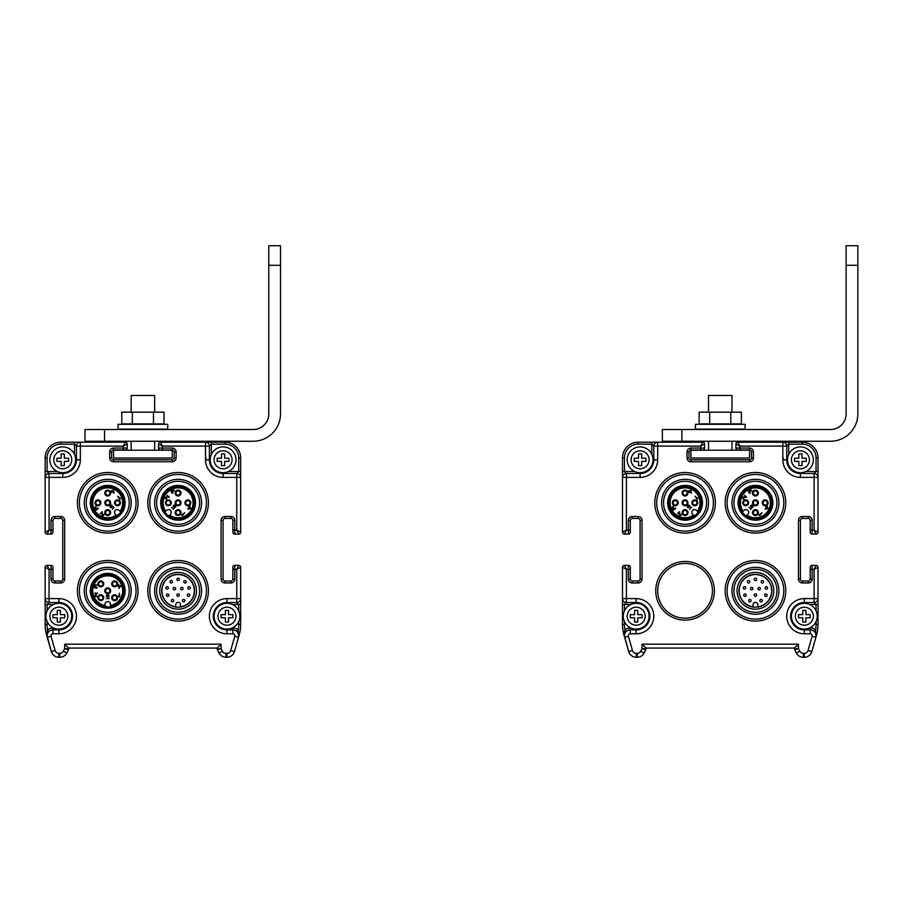 <?xml version="1.0" encoding="UTF-8"?>
<svg xmlns="http://www.w3.org/2000/svg" width="903" height="903" viewBox="0 0 903 903"><rect width="100%" height="100%" fill="white"/><g stroke="black" fill="none" stroke-linecap="round" stroke-linejoin="round"><path stroke-width="1.35" d="M624.458 621.58L624.458 624.413A37.147 37.147 0 0 0 624.887 630.08L624.165 635.102A1.953 1.072 -178.8 0 1 624.413 635.633L628.702 651.594A7.822 7.822 0 0 0 636.22 657.26L637.213 657.26A7.822 7.822 0 0 0 644.211 652.937L645.758 649.855A1.953 1.953 0 0 0 645.961 648.975L645.961 648.072L794.55 648.072L794.55 648.975L798.455 648.512L799.798 651.187A3.905 3.905 0 0 0 803.298 653.354L804.291 653.354A3.905 3.905 0 0 0 808.05 650.51L812.113 636.288A1.953 1.953 0 0 0 810.239 633.793L804.325 633.793A17.597 17.597 0 0 1 786.727 616.207A17.597 17.597 0 0 1 804.325 598.61L814.1 598.61L814.1 602.515A3.905 3.905 0 0 0 818.005 598.61L818.005 567.321L814.1 569.285L812.147 569.285L812.147 579.06A3.905 3.905 0 0 1 808.23 582.966L802.372 582.966A3.905 3.905 0 0 1 798.455 579.06L798.455 520.399A3.905 3.905 0 0 1 802.372 516.493L808.23 516.493A3.905 3.905 0 0 1 812.147 520.399L812.147 530.174L814.1 530.174L818.005 532.127L818.005 477.394A3.905 3.905 0 0 0 814.1 473.477L800.419 473.477A13.68 13.68 0 0 1 786.727 459.796L786.727 446.105L788.68 444.152L788.68 454.412M628.973 565.47A1.953 1.953 0 0 0 628.364 565.368A1.953 1.953 0 0 1 630.317 567.321L630.317 569.285L626.411 569.285L622.494 567.321L622.494 624.413A39.1 39.1 0 0 0 624.007 635.159L624.639 637.36L628.398 636.288L632.461 650.51A3.905 3.905 0 0 0 636.22 653.354L637.213 653.354A3.905 3.905 0 0 0 640.712 651.187L642.044 648.512L645.961 648.975L645.961 648.072L642.044 644.166L798.455 644.166L798.455 648.512L794.753 649.855L796.299 652.937A7.822 7.822 0 0 0 803.298 657.26L804.291 657.26A7.822 7.822 0 0 0 811.808 651.594L816.504 635.159A39.1 39.1 0 0 0 818.005 624.413L818.005 598.61L818.005 604.468L809.698 604.468M630.813 627.935L630.271 627.935A7.822 7.822 0 0 0 624.887 630.08L626.084 631.649M625.745 632.032L624.865 633.5M624.684 633.985L625.068 633.048M624.413 635.543L624.458 634.967M630.813 604.468L624.458 604.468L626.411 602.515L636.186 602.515A13.68 13.68 0 0 1 649.867 616.207A13.68 13.68 0 0 1 636.186 629.888L630.271 629.888A5.869 5.869 0 0 0 624.639 637.36L628.702 651.594A7.822 7.822 0 0 0 630.554 654.833M622.494 604.468L622.494 598.61A3.905 3.905 0 0 0 626.411 602.515L626.411 598.61L622.494 598.61L622.494 604.468L624.458 604.468L624.458 610.823M636.186 603.294L636.186 598.61L626.411 598.61L626.411 569.285L624.458 565.368L628.364 565.368L624.447 565.368A1.953 1.953 0 0 0 622.494 567.321L622.494 598.61M651.819 454.412L651.819 444.152L638.139 444.152L638.139 442.199L651.819 442.199L638.139 442.199A15.644 15.644 0 0 0 622.494 457.832L622.494 532.138L626.411 530.174L628.364 530.174L628.364 520.399A3.905 3.905 0 0 1 632.269 516.493L638.139 516.493A3.905 3.905 0 0 1 642.044 520.399L642.044 579.06A3.905 3.905 0 0 1 638.139 582.966L632.269 582.966A3.905 3.905 0 0 1 628.364 579.06L628.364 565.368M786.727 446.105A3.905 3.905 0 0 0 782.822 442.199L782.822 446.105L786.727 446.105A3.905 3.905 0 0 0 782.822 442.199L737.853 442.199A1.953 1.953 -45 0 0 735.9 444.152L735.9 448.057A1.953 1.953 0 0 0 737.853 450.021L749.58 450.021A1.953 1.953 0 0 1 751.533 451.974L751.533 457.832A1.953 1.953 0 0 1 749.58 459.796L690.93 459.796A1.953 1.953 0 0 1 688.978 457.832L688.978 451.974A1.953 1.953 0 0 1 690.93 450.021L702.658 450.021L700.705 450.021L700.705 446.105L702.658 442.199L657.689 442.199A3.905 3.905 0 0 0 653.783 446.105L653.783 459.796A13.68 13.68 0 0 1 640.092 473.477L626.411 473.477A3.905 3.905 0 0 0 622.494 477.394L622.494 532.127A1.953 1.953 -135 0 0 624.458 534.091L626.411 530.174L626.411 473.477L624.458 471.524L634.719 471.524M626.411 473.477A3.905 3.905 0 0 0 622.494 477.394L622.494 471.524L622.494 477.382L640.092 477.394L640.092 472.698M657.689 590.788A27.372 27.372 0 0 0 698.753 614.491A27.372 27.372 0 0 0 698.753 567.084A27.372 27.372 0 0 0 657.689 590.788M805.792 471.524L818.005 471.524L818.005 457.832A15.644 15.644 0 0 0 802.372 442.199L737.853 442.199L739.805 446.105L739.805 448.057L749.58 448.057A3.905 3.905 0 0 1 753.486 451.974L753.486 457.832A3.905 3.905 0 0 1 749.58 461.749L690.93 461.749A3.905 3.905 0 0 1 687.014 457.832L687.014 451.974A3.905 3.905 0 0 1 690.93 448.057L704.611 448.057L704.611 444.152L700.705 446.105L657.689 446.105L657.689 442.199L651.819 442.199L657.689 442.199L651.819 442.199L651.819 444.152L653.783 446.105L657.689 446.105L657.689 459.796A17.597 17.597 0 0 1 640.092 477.394M737.853 442.199A1.953 1.953 0 0 0 735.889 444.152L739.805 446.105L782.822 446.105L782.822 459.796L787.506 459.796M700.705 450.021L690.93 450.021L690.93 448.057M704.001 449.48A1.953 1.953 0 0 1 702.658 450.021A1.953 1.953 0 0 0 704.611 448.057M623.036 533.481A1.953 1.953 0 0 1 622.494 532.127L622.494 457.832A15.644 15.644 0 0 1 638.139 442.199L702.658 442.199A1.953 1.953 0 0 1 704.611 444.152A1.953 1.953 0 0 0 702.658 442.199A1.953 1.953 0 0 1 703.268 442.289M624.458 534.091L628.364 534.091A1.953 1.953 0 0 0 630.317 532.127L630.317 520.399A1.953 1.953 0 0 1 632.269 518.446L638.139 518.446A1.953 1.953 0 0 1 640.092 520.399L640.092 579.06A1.953 1.953 0 0 1 638.139 581.013L632.269 581.013A1.953 1.953 0 0 1 630.317 579.06L628.364 579.06M630.317 569.285L630.317 579.06M623.059 565.955A1.953 1.953 0 0 0 622.494 567.321A1.953 1.953 0 0 1 624.458 565.368A1.953 1.953 0 0 0 622.494 567.321L622.494 624.413A39.1 39.1 0 0 0 623.996 635.148L628.691 651.582A7.822 7.822 0 0 0 636.22 657.26L637.213 657.26A7.822 7.822 0 0 0 644.211 652.937L645.758 649.855L642.044 648.512L642.044 644.166M818.005 532.127A1.953 1.953 0 0 1 816.052 534.091L814.1 530.174L814.1 473.477L816.052 471.524L816.052 457.832A13.68 13.68 0 0 0 802.372 444.152L802.372 442.199L788.68 442.199L802.372 442.199A15.644 15.644 0 0 1 807.282 442.989M782.822 442.199L788.68 442.199L782.822 442.199L788.68 442.199L788.68 444.152L802.372 444.152M818.005 471.524L818.005 477.394L818.005 471.524M782.822 459.796A17.597 17.597 0 0 0 800.419 477.394L818.005 477.394M810.194 532.127A1.953 1.953 0 0 0 812.147 534.091A1.953 1.953 0 0 1 810.194 532.138L810.194 532.138A1.953 1.953 0 0 0 812.147 534.091L816.052 534.091A1.953 1.953 0 0 0 817.452 533.504M816.673 565.47A1.953 1.953 0 0 0 816.052 565.368A1.953 1.953 45 0 1 818.005 567.321A1.953 1.953 45 0 0 816.052 565.368L812.147 565.368A1.953 1.953 0 0 0 810.194 567.321L810.194 579.06A1.953 1.953 0 0 1 808.23 581.013L802.372 581.013A1.953 1.953 0 0 1 800.419 579.06L800.419 520.399A1.953 1.953 0 0 1 802.372 518.446L808.23 518.446A1.953 1.953 0 0 1 810.194 520.399L812.147 520.399M810.747 565.955A1.953 1.953 0 0 0 810.194 567.321L810.194 579.06A1.953 1.953 0 0 1 808.23 581.013A1.953 1.953 0 0 0 810.183 579.049L810.183 567.321A1.953 1.953 0 0 1 812.147 565.368L816.052 565.368L814.1 569.285L814.1 598.61L818.005 598.61M816.098 635.543L815.872 637.36A5.869 5.869 0 0 0 810.239 629.888L804.325 629.888A13.68 13.68 0 0 1 790.644 616.207A13.68 13.68 0 0 1 804.325 602.515L814.1 602.515L816.052 604.468L816.052 610.823M814.269 631.502L815.623 630.08L815.872 637.36A5.869 5.869 0 0 0 810.239 629.888L810.239 633.793M814.766 632.032L815.646 633.5M794.55 648.975A1.953 1.953 -103.3 0 0 794.753 649.855A1.953 1.953 0 0 1 794.55 648.975L794.55 648.072L798.455 644.166M624.492 636.762L624.639 637.36A5.869 5.869 0 0 1 630.271 629.888L630.271 627.935M667.667 502.802A17.405 17.405 0 0 1 693.764 487.733A17.405 17.405 0 0 1 693.764 517.87A17.405 17.405 0 0 1 667.667 502.802M663.558 502.802A21.503 21.503 0 0 1 695.818 484.177A21.503 21.503 0 0 1 695.818 521.426A21.503 21.503 0 0 1 663.558 502.802M661.606 502.802A23.467 23.467 0 0 1 696.789 482.484A23.467 23.467 0 0 1 696.789 523.119A23.467 23.467 0 0 1 661.606 502.802M685.061 531.156A28.354 28.354 0 0 0 709.611 488.636A28.354 28.354 0 0 0 660.511 488.636A28.354 28.354 0 0 0 685.061 531.156M685.061 533.109A30.307 30.307 0 0 0 711.304 487.654A30.307 30.307 0 0 0 658.818 487.654A30.307 30.307 0 0 0 685.061 533.109M738.044 502.802A17.405 17.405 0 0 1 764.141 487.733A17.405 17.405 0 0 1 764.141 517.87A17.405 17.405 0 0 1 738.044 502.802M733.936 502.802A21.503 21.503 0 0 1 766.195 484.177A21.503 21.503 0 0 1 766.195 521.426A21.503 21.503 0 0 1 733.936 502.802M731.983 502.802A23.467 23.467 0 0 1 767.178 482.484A23.467 23.467 0 0 1 767.178 523.119A23.467 23.467 0 0 1 731.983 502.802M755.45 531.156A28.354 28.354 0 0 0 780 488.636A28.354 28.354 0 0 0 730.899 488.636A28.354 28.354 0 0 0 755.45 531.156M755.45 533.109A30.307 30.307 0 0 0 781.693 487.654A30.307 30.307 0 0 0 729.206 487.654A30.307 30.307 0 0 0 755.45 533.109M733.936 590.788A21.503 21.503 0 0 0 766.195 609.412A21.503 21.503 0 0 0 766.195 572.163A21.503 21.503 0 0 0 733.936 590.788M755.45 572.412A18.376 18.376 0 0 1 771.365 599.976A18.376 18.376 0 0 1 739.534 599.976A18.376 18.376 0 0 1 755.45 572.412M731.983 590.788A23.467 23.467 0 0 0 767.178 611.105A23.467 23.467 0 0 0 767.178 570.47A23.467 23.467 0 0 0 731.983 590.788M755.45 619.131A28.354 28.354 0 0 0 780 576.611A28.354 28.354 0 0 0 730.899 576.611A28.354 28.354 0 0 0 755.45 619.131M755.45 621.095A30.307 30.307 0 0 0 781.693 575.629A30.307 30.307 0 0 0 729.206 575.629A30.307 30.307 0 0 0 755.45 621.095M755.45 574.364A16.423 16.423 0 0 1 769.672 598.994A16.423 16.423 0 0 1 741.228 598.994A16.423 16.423 0 0 1 755.45 574.364M674.925 488.658A17.405 17.405 0 0 1 697.364 490.51A17.405 17.405 0 0 1 695.186 516.956M698.233 512.114A16.13 16.13 0 0 1 669.258 506.098A16.13 16.13 0 0 1 688.334 487.022A16.13 16.13 0 0 1 698.233 512.114L697.387 511.267L698.233 512.114A16.13 16.13 0 0 0 688.334 487.022A16.13 16.13 0 0 0 669.258 506.098A16.13 16.13 0 0 0 694.362 515.985L693.515 515.139L694.362 515.985M692.657 514.281L693.515 515.139A14.956 14.956 0 0 1 670.398 505.793A14.956 14.956 0 0 1 688.03 488.151A14.956 14.956 0 0 1 697.387 511.267L696.529 510.409A2.732 2.732 0 0 0 692.657 510.409A2.732 2.732 0 0 0 692.657 514.281M697.759 502.813A2.935 2.935 0 0 0 693.369 500.273A2.935 2.935 0 0 0 693.369 505.353A2.935 2.935 0 0 0 697.759 502.813M685.05 509.653A2.935 2.935 28.3 0 0 682.51 514.055A2.935 2.935 28.3 0 0 687.589 514.055A2.935 2.935 28.3 0 0 685.05 509.653M687.127 500.736A2.935 2.935 -53.8 0 0 682.228 502.057A2.935 2.935 -53.8 0 0 685.817 505.646A2.935 2.935 -53.8 0 0 687.127 500.736M685.05 490.103A2.935 2.935 -90 0 0 682.51 494.505A2.935 2.935 -90 0 0 687.589 494.505A2.935 2.935 -90 0 0 685.05 490.103M678.209 502.813A2.935 2.935 118.4 0 0 673.819 500.273A2.935 2.935 118.4 0 0 673.819 505.353A2.935 2.935 118.4 0 0 678.209 502.813M697.364 499.359L694.938 496.244L697.635 498.253L697.364 499.359M679.53 511.662L679.801 515.387L681.765 514.123L680.331 516.031L679.27 515.444L679.361 512.419L677.453 513.728L679.53 511.662M671.697 507.904L673.694 510.026L675.546 508.649L675.365 507.892L673.988 509.619L673.672 507.926L672.171 508.141L673.424 506.177L671.697 507.904M691.416 493.128L690.851 489.81L689.474 491.187L688.3 490.713L688.91 492.462L689.486 491.887L691.416 493.128M689.621 506.244L688.763 507.463L687.826 507.215L687.872 506.109L689.497 505.319L688.741 505.127L687.239 506.628L688.12 507.858L690.027 506.425L690.976 507.362L689.599 509.326L691.551 507.373L689.621 506.244M696.981 502.813A2.156 2.156 0 0 1 693.752 504.675A2.156 2.156 0 0 1 693.752 500.951A2.156 2.156 0 0 1 696.981 502.813M685.05 510.432A2.156 2.156 0 0 1 686.912 513.66A2.156 2.156 0 0 1 683.187 513.66A2.156 2.156 0 0 1 685.05 510.432M686.573 501.289A2.156 2.156 0 0 1 685.614 504.89A2.156 2.156 0 0 1 682.973 502.249A2.156 2.156 0 0 1 686.573 501.289M685.05 490.882A2.156 2.156 0 0 1 686.912 494.11A2.156 2.156 0 0 1 683.187 494.11A2.156 2.156 0 0 1 685.05 490.882M677.431 502.813A2.156 2.156 0 0 1 674.202 504.675A2.156 2.156 0 0 1 674.202 500.951A2.156 2.156 0 0 1 677.431 502.813M690.806 490.566L690.942 492.666L689.824 491.548L690.806 490.566M740.652 493.648A17.405 17.405 0 0 1 764.604 488.015A17.405 17.405 0 0 1 770.236 511.967M746.138 515.985A16.13 16.13 0 0 1 752.165 487.022A16.13 16.13 0 0 1 771.241 506.098A16.13 16.13 0 0 1 746.138 515.985L746.984 515.139L746.138 515.985A16.13 16.13 0 0 0 771.241 506.098A16.13 16.13 0 0 0 752.165 487.022A16.13 16.13 0 0 0 742.266 512.114L743.113 511.267L742.266 512.114M743.97 510.409L743.113 511.267A14.956 14.956 0 0 1 752.47 488.151A14.956 14.956 0 0 1 770.101 505.793A14.956 14.956 0 0 1 746.984 515.139L747.842 514.281A2.732 2.732 0 0 0 747.842 510.409A2.732 2.732 0 0 0 743.97 510.409M755.439 515.523A2.935 2.935 90 0 0 757.978 511.121A2.935 2.935 90 0 0 752.899 511.121A2.935 2.935 90 0 0 755.439 515.523M748.598 502.813A2.935 2.935 118.3 0 0 744.196 500.273A2.935 2.935 118.3 0 0 744.196 505.353A2.935 2.935 118.3 0 0 748.598 502.813M757.515 504.879A2.935 2.935 36.2 0 0 756.206 499.98A2.935 2.935 36.2 0 0 752.605 503.569A2.935 2.935 36.2 0 0 757.515 504.879M768.148 502.813A2.935 2.935 -0 0 0 763.757 500.273A2.935 2.935 -0 0 0 763.757 505.353A2.935 2.935 -0 0 0 768.148 502.813M755.439 495.973A2.935 2.935 -151.6 0 0 757.978 491.571A2.935 2.935 -151.6 0 0 752.899 491.571A2.935 2.935 -151.6 0 0 755.439 495.973M758.904 515.116L762.008 512.69L759.999 515.399L758.904 515.116M746.6 497.282L742.864 497.553L744.128 499.517L742.221 498.084L742.819 497.034L745.844 497.113L744.524 495.205L746.6 497.282M750.348 489.449L748.226 491.458L749.603 493.298L750.359 493.117L748.632 491.74L750.325 491.435L750.111 489.923L752.075 491.176L750.348 489.449M765.123 509.168L768.442 508.615L767.065 507.226L767.539 506.064L765.789 506.662L766.365 507.238L765.123 509.168M752.007 507.373L750.799 506.515L751.036 505.578L752.143 505.624L752.944 507.249L753.125 506.493L751.623 504.991L750.393 505.883L751.827 507.779L750.89 508.728L748.926 507.351L750.878 509.303L752.007 507.373M755.439 514.733A2.156 2.156 0 0 1 753.576 511.516A2.156 2.156 0 0 1 757.301 511.516A2.156 2.156 0 0 1 755.439 514.733M747.819 502.813A2.156 2.156 0 0 1 744.591 504.675A2.156 2.156 0 0 1 744.591 500.951A2.156 2.156 0 0 1 747.819 502.813M756.962 504.325A2.156 2.156 0 0 1 753.362 503.366A2.156 2.156 0 0 1 756.003 500.736A2.156 2.156 0 0 1 756.962 504.325M767.369 502.813A2.156 2.156 0 0 1 764.141 504.675A2.156 2.156 0 0 1 764.141 500.951A2.156 2.156 0 0 1 767.369 502.813M755.439 495.183A2.156 2.156 0 0 1 753.576 491.954A2.156 2.156 0 0 1 757.301 491.954A2.156 2.156 0 0 1 755.439 495.183M767.685 508.558L765.586 508.694L766.715 507.576L767.685 508.558M753.102 606.839A16.231 16.231 0 0 1 741.803 582.006A16.231 16.231 0 0 1 769.085 582.006A16.231 16.231 0 0 1 757.786 606.839L757.786 604.671A2.348 2.348 0 0 0 755.439 602.324A2.348 2.348 0 0 0 753.102 604.671L753.102 606.839M749.862 601.883A1.23 1.23 0 0 0 750.924 600.043A1.23 1.23 0 0 0 748.79 600.043A1.23 1.23 0 0 0 749.862 601.883A1.23 1.23 0 0 0 750.924 600.043A1.23 1.23 0 0 0 748.79 600.043A1.23 1.23 0 0 0 749.862 601.883M744.998 596.431A1.23 1.23 0 0 0 746.059 594.58A1.23 1.23 0 0 0 743.925 594.58A1.23 1.23 0 0 0 744.998 596.431A1.23 1.23 0 0 0 746.059 594.58A1.23 1.23 0 0 0 743.925 594.58A1.23 1.23 0 0 0 744.998 596.431M744.478 586.668A1.23 1.23 0 0 0 743.248 587.898A1.23 1.23 0 0 0 744.478 589.128A1.23 1.23 0 0 0 745.709 587.898A1.23 1.23 0 0 0 744.478 586.668A1.23 1.23 0 0 0 743.248 587.898A1.23 1.23 0 0 0 744.478 589.128A1.23 1.23 0 0 0 745.709 587.898A1.23 1.23 0 0 0 744.478 586.668M748.519 583.033A1.23 1.23 0 0 0 749.592 581.193A1.23 1.23 0 0 0 747.458 581.193A1.23 1.23 0 0 0 748.519 583.033A1.23 1.23 0 0 0 749.592 581.193A1.23 1.23 0 0 0 747.458 581.193A1.23 1.23 0 0 0 748.519 583.033M755.439 580.674A1.23 1.23 0 0 0 756.511 578.834A1.23 1.23 0 0 0 754.377 578.834A1.23 1.23 0 0 0 755.439 580.674A1.23 1.23 0 0 0 756.511 578.834A1.23 1.23 0 0 0 754.377 578.834A1.23 1.23 0 0 0 755.439 580.674M762.369 583.033A1.23 1.23 0 0 0 763.43 581.193A1.23 1.23 0 0 0 761.297 581.193A1.23 1.23 0 0 0 762.369 583.033A1.23 1.23 0 0 0 763.43 581.193A1.23 1.23 0 0 0 761.297 581.193A1.23 1.23 0 0 0 762.369 583.033M766.41 589.128A1.23 1.23 0 0 0 767.471 587.289A1.23 1.23 0 0 0 765.338 587.289A1.23 1.23 0 0 0 766.41 589.128A1.23 1.23 0 0 0 767.471 587.289A1.23 1.23 0 0 0 765.338 587.289A1.23 1.23 0 0 0 766.41 589.128M765.891 596.431A1.23 1.23 0 0 0 766.963 594.58A1.23 1.23 0 0 0 764.83 594.58A1.23 1.23 0 0 0 765.891 596.431A1.23 1.23 0 0 0 766.963 594.58A1.23 1.23 0 0 0 764.83 594.58A1.23 1.23 0 0 0 765.891 596.431M761.026 599.423A1.23 1.23 0 0 0 759.795 600.653A1.23 1.23 0 0 0 761.026 601.883A1.23 1.23 0 0 0 762.256 600.653A1.23 1.23 0 0 0 761.026 599.423A1.23 1.23 0 0 0 759.795 600.653A1.23 1.23 0 0 0 761.026 601.883A1.23 1.23 0 0 0 762.256 600.653A1.23 1.23 0 0 0 761.026 599.423M755.439 593.858A1.23 1.23 0 0 0 754.208 595.088A1.23 1.23 0 0 0 755.439 596.319A1.23 1.23 0 0 0 756.68 595.088A1.23 1.23 0 0 0 755.439 593.858A1.23 1.23 0 0 0 754.208 595.088A1.23 1.23 0 0 0 755.439 596.319A1.23 1.23 0 0 0 756.68 595.088A1.23 1.23 0 0 0 755.439 593.858M751.714 589.862A1.23 1.23 0 0 0 752.786 588.022A1.23 1.23 0 0 0 750.653 588.022A1.23 1.23 0 0 0 751.714 589.862A1.23 1.23 0 0 0 752.786 588.022A1.23 1.23 0 0 0 750.653 588.022A1.23 1.23 0 0 0 751.714 589.862M759.163 589.862A1.23 1.23 0 0 0 760.236 588.022A1.23 1.23 0 0 0 758.102 588.022A1.23 1.23 0 0 0 759.163 589.862A1.23 1.23 0 0 0 760.236 588.022A1.23 1.23 0 0 0 758.102 588.022A1.23 1.23 0 0 0 759.163 589.862M641.661 465.655L641.661 461.354L645.961 461.354L645.961 458.227L641.661 458.227L641.661 453.927L638.534 453.927L638.534 458.227L634.233 458.227L634.233 461.354L638.534 461.354L638.534 465.655L641.661 465.655M652.993 459.796A12.902 12.902 0 0 0 633.646 448.622A12.902 12.902 0 0 0 633.646 470.971A12.902 12.902 0 0 0 652.993 459.796L657.689 459.796M637.744 622.065L637.744 617.765L642.044 617.765L642.044 614.638L637.744 614.638L637.744 610.338L634.617 610.338L634.617 614.638L630.317 614.638L630.317 617.765L634.617 617.765L634.617 622.065L637.744 622.065M649.088 616.207A12.902 12.902 0 0 0 629.73 605.033A12.902 12.902 0 0 0 629.73 627.382A12.902 12.902 0 0 0 649.088 616.207M801.977 465.655L801.977 461.354L806.277 461.354L806.277 458.227L801.977 458.227L801.977 453.927L798.85 453.927L798.85 458.227L794.55 458.227L794.55 461.354L798.85 461.354L798.85 465.655L801.977 465.655M813.321 459.796A12.902 12.902 0 0 0 793.963 448.622A12.902 12.902 0 0 0 793.963 470.971A12.902 12.902 0 0 0 813.321 459.796M805.894 622.065L805.894 617.765L810.194 617.765L810.194 614.638L805.894 614.638L805.894 610.338L802.756 610.338L802.756 614.638L798.455 614.638L798.455 617.765L802.756 617.765L802.756 622.065L805.894 622.065M817.226 616.207A12.902 12.902 0 0 0 797.868 605.033A12.902 12.902 0 0 0 797.868 627.382A12.902 12.902 0 0 0 817.226 616.207M47.103 621.58L47.103 624.413A37.147 37.147 0 0 0 47.543 630.08L46.821 635.102A1.953 1.072 -178.8 0 1 47.069 635.633L51.358 651.594A7.822 7.822 0 0 0 58.876 657.26L59.869 657.26A7.822 7.822 0 0 0 66.867 652.937L68.414 649.855A1.953 1.953 0 0 0 68.617 648.975L68.617 648.072L217.205 648.072L217.205 648.975L221.111 648.512L222.454 651.187A3.905 3.905 0 0 0 225.942 653.354L226.946 653.354A3.905 3.905 0 0 0 230.705 650.51L234.769 636.288A1.953 1.953 0 0 0 232.895 633.793L226.98 633.793A17.597 17.597 0 0 1 209.383 616.207A17.597 17.597 0 0 1 226.98 598.61L236.755 598.61L236.755 602.515A3.905 3.905 0 0 0 240.661 598.61L240.661 567.321L236.755 569.285L234.803 569.285L234.803 579.06A3.905 3.905 0 0 1 230.886 582.966L225.028 582.966A3.905 3.905 0 0 1 221.111 579.06L221.111 520.399A3.905 3.905 0 0 1 225.028 516.493L230.886 516.493A3.905 3.905 0 0 1 234.803 520.399L234.803 530.174L236.755 530.174L240.661 532.127L240.661 477.394A3.905 3.905 0 0 0 236.755 473.477L223.075 473.477A13.68 13.68 0 0 1 209.383 459.796L209.383 446.105L211.336 444.152L211.336 454.412M51.629 565.47A1.953 1.953 0 0 0 51.02 565.368A1.953 1.953 0 0 1 52.972 567.321L52.972 569.285L49.067 569.285L45.15 567.321L45.15 624.413A39.1 39.1 0 0 0 46.663 635.159L47.295 637.36L51.053 636.288L55.117 650.51A3.905 3.905 0 0 0 58.876 653.354L59.869 653.354A3.905 3.905 0 0 0 63.368 651.187L64.7 648.512L68.617 648.975L68.617 648.072L64.7 644.166L221.111 644.166L221.111 648.512L217.409 649.855L218.955 652.937A7.822 7.822 0 0 0 225.942 657.26L226.946 657.26A7.822 7.822 0 0 0 234.464 651.594L239.16 635.159A39.1 39.1 0 0 0 240.661 624.413L240.661 598.61L240.661 604.468L232.353 604.468M53.458 627.935L52.927 627.935A7.822 7.822 0 0 0 47.543 630.08L48.739 631.649M48.649 631.739L47.509 633.5M47.069 635.543L47.114 634.967M53.458 604.468L47.103 604.468L49.067 602.515L58.842 602.515A13.68 13.68 0 0 1 72.522 616.207A13.68 13.68 0 0 1 58.842 629.888L52.927 629.888A5.869 5.869 0 0 0 47.295 637.36L51.347 651.582A7.822 7.822 0 0 0 53.209 654.833M45.15 604.468L45.15 598.61A3.905 3.905 0 0 0 49.067 602.515L49.067 598.61L45.15 598.61L45.15 604.468L47.103 604.468L47.103 610.823M58.842 603.294L58.842 598.61L49.067 598.61L49.067 569.285L47.103 565.368L51.02 565.368L47.103 565.368A1.953 1.953 0 0 0 45.15 567.321L45.15 598.61M74.475 454.412L74.475 444.152L60.794 444.152L60.794 442.199L74.475 442.199L60.794 442.199A15.644 15.644 0 0 0 45.15 457.832L45.15 532.138L49.067 530.174L51.02 530.174L51.02 520.399A3.905 3.905 0 0 1 54.925 516.493L60.794 516.493A3.905 3.905 0 0 1 64.7 520.399L64.7 579.06A3.905 3.905 0 0 1 60.794 582.966L54.925 582.966A3.905 3.905 0 0 1 51.02 579.06L51.02 565.368M209.383 446.105A3.905 3.905 0 0 0 205.478 442.199L205.478 446.105L209.383 446.105A3.905 3.905 0 0 0 205.478 442.199L160.508 442.199A1.953 1.953 -45 0 0 158.556 444.152L158.556 448.057A1.953 1.953 0 0 0 160.508 450.021L172.236 450.021A1.953 1.953 0 0 1 174.189 451.974L174.189 457.832A1.953 1.953 0 0 1 172.236 459.796L113.586 459.796A1.953 1.953 0 0 1 111.622 457.832L111.622 451.974A1.953 1.953 0 0 1 113.586 450.021L125.314 450.021L123.361 450.021L123.361 446.105L125.314 442.199L80.344 442.199A3.905 3.905 0 0 0 76.439 446.105L76.439 459.796A13.68 13.68 0 0 1 62.747 473.477L49.067 473.477A3.905 3.905 0 0 0 45.15 477.394L45.15 532.127A1.953 1.953 -135 0 0 47.103 534.091L49.067 530.174L49.067 473.477L47.103 471.524L57.374 471.524M49.067 473.477A3.905 3.905 0 0 0 45.15 477.394L45.15 471.524L45.15 477.382L62.747 477.394L62.747 472.698M228.448 471.524L240.661 471.524L240.661 457.832A15.644 15.644 0 0 0 225.028 442.199L160.497 442.199L162.461 446.105L162.461 448.057L172.236 448.057A3.905 3.905 0 0 1 176.141 451.974L176.141 457.832A3.905 3.905 0 0 1 172.236 461.749L113.586 461.749A3.905 3.905 0 0 1 109.669 457.832L109.669 451.974A3.905 3.905 0 0 1 113.586 448.057L127.267 448.057L127.267 444.152L123.361 446.105L80.344 446.105L80.344 442.199L74.475 442.199L80.344 442.199L74.475 442.199L74.475 444.152L76.439 446.105L80.344 446.105L80.344 459.796A17.597 17.597 0 0 1 62.747 477.394M160.497 442.199A1.953 1.953 0 0 0 158.544 444.152L162.461 446.105L205.478 446.105L205.478 459.796L210.162 459.796M123.361 450.021L113.586 450.021L113.586 448.057M126.657 449.48A1.953 1.953 0 0 1 125.314 450.021A1.953 1.953 0 0 0 127.267 448.057M45.692 533.481A1.953 1.953 0 0 1 45.15 532.127L45.15 457.832A15.644 15.644 0 0 1 60.794 442.199L125.314 442.199A1.953 1.953 0 0 1 127.267 444.152A1.953 1.953 0 0 0 125.314 442.199A1.953 1.953 0 0 1 125.923 442.289M45.15 532.138A1.953 1.953 0 0 0 47.103 534.091L51.02 534.091A1.953 1.953 0 0 0 52.972 532.127L52.972 520.399A1.953 1.953 0 0 1 54.925 518.446L60.794 518.446A1.953 1.953 0 0 1 62.747 520.399L62.747 579.06A1.953 1.953 0 0 1 60.794 581.013L54.925 581.013A1.953 1.953 0 0 1 52.972 579.06L51.02 579.06M52.972 569.285L52.972 579.06M45.714 565.955A1.953 1.953 0 0 0 45.15 567.321A1.953 1.953 0 0 1 47.103 565.368A1.953 1.953 0 0 0 45.15 567.321L45.15 624.413A39.1 39.1 0 0 0 46.651 635.148L51.347 651.594A7.822 7.822 0 0 0 58.876 657.26L59.869 657.26A7.822 7.822 0 0 0 66.867 652.937L68.414 649.855L64.7 648.512L64.7 644.166M240.661 532.127A1.953 1.953 0 0 1 238.708 534.091L236.755 530.174L236.755 473.477L238.708 471.524L238.708 457.832A13.68 13.68 0 0 0 225.028 444.152L225.028 442.199L211.336 442.199L225.016 442.199A15.644 15.644 0 0 1 229.938 442.989M205.478 442.199L211.336 442.199L205.478 442.199L211.336 442.199L211.336 444.152L225.028 444.152M240.661 471.524L240.661 477.394L240.661 471.524M205.478 459.796A17.597 17.597 0 0 0 223.075 477.394L240.661 477.394M239.318 565.47A1.953 1.953 0 0 0 238.708 565.368A1.953 1.953 45 0 1 240.661 567.321A1.953 1.953 45 0 0 238.708 565.368L234.803 565.368A1.953 1.953 0 0 0 232.85 567.321L232.85 579.06A1.953 1.953 0 0 1 230.886 581.013L225.028 581.013A1.953 1.953 0 0 1 223.075 579.06L223.075 520.399A1.953 1.953 0 0 1 225.028 518.446L230.886 518.446A1.953 1.953 0 0 1 232.85 520.399L232.839 532.127A1.953 1.953 0 0 0 234.803 534.091L238.708 534.091A1.953 1.953 0 0 0 240.108 533.504M233.403 565.955A1.953 1.953 0 0 0 232.839 567.321A1.953 1.953 0 0 1 234.803 565.368L238.708 565.368L236.755 569.285L236.755 598.61L240.661 598.61M238.753 635.543L238.527 637.36A5.869 5.869 0 0 0 232.895 629.888L226.98 629.888A13.68 13.68 0 0 1 213.289 616.207A13.68 13.68 0 0 1 226.98 602.515L236.755 602.515L238.708 604.468L238.708 610.823M236.925 631.502L238.279 630.08L238.527 637.36A5.869 5.869 0 0 0 232.895 629.888L232.895 633.793M237.173 631.739L238.302 633.5M217.205 648.072L221.111 644.166M47.148 636.762L47.295 637.36A5.869 5.869 0 0 1 52.927 629.888L52.927 627.935M90.311 502.802A17.405 17.405 0 0 1 116.419 487.733A17.405 17.405 0 0 1 116.419 517.87A17.405 17.405 0 0 1 90.311 502.802M86.214 502.802A21.503 21.503 0 0 1 118.474 484.177A21.503 21.503 0 0 1 118.474 521.426A21.503 21.503 0 0 1 86.214 502.802M84.25 502.802A23.467 23.467 0 0 1 119.444 482.484A23.467 23.467 0 0 1 119.444 523.119A23.467 23.467 0 0 1 84.25 502.802M107.717 531.156A28.354 28.354 0 0 0 132.267 488.636A28.354 28.354 0 0 0 83.166 488.636A28.354 28.354 0 0 0 107.717 531.156M107.717 533.109A30.307 30.307 0 0 0 133.96 487.654A30.307 30.307 0 0 0 81.473 487.654A30.307 30.307 0 0 0 107.717 533.109M160.7 502.802A17.405 17.405 0 0 1 186.797 487.733A17.405 17.405 0 0 1 186.797 517.87A17.405 17.405 0 0 1 160.7 502.802M156.591 502.802A21.503 21.503 0 0 1 188.851 484.177A21.503 21.503 0 0 1 188.851 521.426A21.503 21.503 0 0 1 156.591 502.802M154.639 502.802A23.467 23.467 0 0 1 189.833 482.484A23.467 23.467 0 0 1 189.833 523.119A23.467 23.467 0 0 1 154.639 502.802M178.105 531.156A28.354 28.354 0 0 0 202.656 488.636A28.354 28.354 0 0 0 153.555 488.636A28.354 28.354 0 0 0 178.105 531.156M178.105 533.109A30.307 30.307 0 0 0 204.349 487.654A30.307 30.307 0 0 0 151.862 487.654A30.307 30.307 0 0 0 178.105 533.109M90.311 590.788A17.405 17.405 0 0 1 116.419 575.719A17.405 17.405 0 0 1 116.419 605.857A17.405 17.405 0 0 1 90.311 590.788M86.214 590.788A21.503 21.503 0 0 1 118.474 572.163A21.503 21.503 0 0 1 118.474 609.412A21.503 21.503 0 0 1 86.214 590.788M84.25 590.788A23.467 23.467 0 0 1 119.444 570.47A23.467 23.467 0 0 1 119.444 611.105A23.467 23.467 0 0 1 84.25 590.788M107.717 619.131A28.354 28.354 0 0 0 132.267 576.611A28.354 28.354 0 0 0 83.166 576.611A28.354 28.354 0 0 0 107.717 619.131M107.717 621.095A30.307 30.307 0 0 0 133.96 575.629A30.307 30.307 0 0 0 81.473 575.629A30.307 30.307 0 0 0 107.717 621.095M156.591 590.788A21.503 21.503 0 0 0 188.851 609.412A21.503 21.503 0 0 0 188.851 572.163A21.503 21.503 0 0 0 156.591 590.788M178.105 572.412A18.376 18.376 0 0 1 194.021 599.976A18.376 18.376 0 0 1 162.19 599.976A18.376 18.376 0 0 1 178.105 572.412M154.639 590.788A23.467 23.467 0 0 0 189.833 611.105A23.467 23.467 0 0 0 189.833 570.47A23.467 23.467 0 0 0 154.639 590.788M178.105 619.131A28.354 28.354 0 0 0 202.656 576.611A28.354 28.354 0 0 0 153.555 576.611A28.354 28.354 0 0 0 178.105 619.131M178.105 621.095A30.307 30.307 0 0 0 204.349 575.629A30.307 30.307 0 0 0 151.862 575.629A30.307 30.307 0 0 0 178.105 621.095M178.105 574.364A16.423 16.423 0 0 1 192.328 598.994A16.423 16.423 0 0 1 163.883 598.994A16.423 16.423 0 0 1 178.105 574.364M102.265 574.263A17.405 17.405 0 0 1 125.111 590.788A17.405 17.405 0 0 1 113.157 607.313M110.448 606.681A16.13 16.13 0 0 1 94.217 581.938A16.13 16.13 0 0 1 121.194 581.938A16.13 16.13 0 0 1 110.448 606.681L110.448 605.495L110.448 606.681A16.13 16.13 0 0 0 121.194 581.938A16.13 16.13 0 0 0 94.217 581.938A16.13 16.13 0 0 0 104.974 606.681L104.974 605.495L104.974 606.681M104.974 604.276L104.974 605.495A14.956 14.956 0 0 1 95.244 582.525A14.956 14.956 0 0 1 120.178 582.525A14.956 14.956 0 0 1 110.448 605.495L110.448 604.276A2.732 2.732 0 0 0 107.705 601.545A2.732 2.732 0 0 0 104.974 604.276M116.701 599.773A2.935 2.935 45 0 0 115.381 594.863A2.935 2.935 45 0 0 111.791 598.463A2.935 2.935 45 0 0 116.701 599.773M102.874 595.63A2.935 2.935 73.3 0 0 97.964 596.939A2.935 2.935 73.3 0 0 101.554 600.529A2.935 2.935 73.3 0 0 102.874 595.63M110.64 590.788A2.935 2.935 -8.7 0 0 106.238 588.248A2.935 2.935 -8.7 0 0 106.238 593.327A2.935 2.935 -8.7 0 0 110.64 590.788M116.701 581.803A2.935 2.935 -45 0 0 111.791 583.112A2.935 2.935 -45 0 0 115.381 586.713A2.935 2.935 -45 0 0 116.701 581.803M102.874 585.945A2.935 2.935 163.4 0 0 101.554 581.047A2.935 2.935 163.4 0 0 97.964 584.636A2.935 2.935 163.4 0 0 102.874 585.945M118.857 597.041L119.343 593.136L119.828 596.465L118.857 597.041M97.547 593.136L95.097 595.957L97.377 596.465L95.018 596.793L94.691 595.63L96.892 593.553L94.612 593.136L97.547 593.136M94.657 584.952L94.578 587.864L96.858 588.192L97.264 587.526L95.063 587.774L96.045 586.363L94.826 585.449L97.106 584.952L94.657 584.952M119.049 588.44L121.002 585.697L119.049 585.697L118.564 584.534L117.751 586.194L118.564 586.194L119.049 588.44M108.507 596.443L107.039 596.691L106.554 595.867L107.367 595.111L109.082 595.698L108.676 595.032L106.554 595.032L106.306 596.533L108.676 596.86L108.676 598.192L106.306 598.61L109.082 598.61L108.507 596.443M116.148 599.22A2.156 2.156 0 0 1 112.548 598.26A2.156 2.156 0 0 1 115.178 595.619A2.156 2.156 0 0 1 116.148 599.22M102.321 596.183A2.156 2.156 0 0 1 101.35 599.773A2.156 2.156 0 0 1 98.72 597.143A2.156 2.156 0 0 1 102.321 596.183M109.861 590.788A2.156 2.156 0 0 1 106.633 592.65A2.156 2.156 0 0 1 106.633 588.925A2.156 2.156 0 0 1 109.861 590.788M116.148 582.356A2.156 2.156 0 0 1 115.178 585.957A2.156 2.156 0 0 1 112.548 583.315A2.156 2.156 0 0 1 116.148 582.356M102.321 585.392A2.156 2.156 0 0 1 98.72 584.433A2.156 2.156 0 0 1 101.35 581.803A2.156 2.156 0 0 1 102.321 585.392M120.438 586.194L119.049 587.774L119.049 586.194L120.438 586.194M97.58 488.658A17.405 17.405 0 0 1 120.009 490.51A17.405 17.405 0 0 1 117.841 516.956M120.889 512.114A16.13 16.13 0 0 1 91.914 506.098A16.13 16.13 0 0 1 110.99 487.022A16.13 16.13 0 0 1 120.889 512.114L120.043 511.267L120.889 512.114A16.13 16.13 0 0 0 110.99 487.022A16.13 16.13 0 0 0 91.914 506.098A16.13 16.13 0 0 0 117.018 515.985L116.171 515.139L117.018 515.985M115.313 514.281L116.171 515.139A14.956 14.956 0 0 1 93.054 505.793A14.956 14.956 0 0 1 110.685 488.151A14.956 14.956 0 0 1 120.043 511.267L119.185 510.409A2.732 2.732 0 0 0 115.313 510.409A2.732 2.732 0 0 0 115.313 514.281M120.415 502.813A2.935 2.935 0 0 0 116.024 500.273A2.935 2.935 0 0 0 116.024 505.353A2.935 2.935 0 0 0 120.415 502.813M107.705 509.653A2.935 2.935 28.3 0 0 105.166 514.055A2.935 2.935 28.3 0 0 110.245 514.055A2.935 2.935 28.3 0 0 107.705 509.653M109.782 500.736A2.935 2.935 -53.7 0 0 104.872 502.057A2.935 2.935 -53.7 0 0 108.473 505.646A2.935 2.935 -53.7 0 0 109.782 500.736M107.705 490.103A2.935 2.935 -90 0 0 105.166 494.505A2.935 2.935 -90 0 0 110.245 494.505A2.935 2.935 -90 0 0 107.705 490.103M100.865 502.813A2.935 2.935 118.3 0 0 96.463 500.273A2.935 2.935 118.3 0 0 96.463 505.353A2.935 2.935 118.3 0 0 100.865 502.813M120.009 499.359L117.593 496.244L120.291 498.253L120.009 499.359M102.174 511.662L102.457 515.387L104.421 514.123L102.987 516.031L101.926 515.444L102.016 512.419L100.109 513.728L102.174 511.662M94.352 507.904L96.35 510.026L98.201 508.649L98.021 507.892L96.644 509.619L96.328 507.926L94.815 508.141L96.079 506.177L94.352 507.904M114.071 493.128L113.507 489.81L112.13 491.187L110.956 490.713L111.554 492.462L112.13 491.887L114.071 493.128M112.277 506.244L111.419 507.463L110.482 507.215L110.527 506.109L112.153 505.319L111.385 505.127L109.895 506.628L110.776 507.858L112.683 506.425L113.62 507.362L112.254 509.326L114.207 507.373L112.277 506.244M119.636 502.813A2.156 2.156 0 0 1 116.408 504.675A2.156 2.156 0 0 1 116.408 500.951A2.156 2.156 0 0 1 119.636 502.813M107.705 510.432A2.156 2.156 0 0 1 109.568 513.66A2.156 2.156 0 0 1 105.843 513.66A2.156 2.156 0 0 1 107.705 510.432M109.229 501.289A2.156 2.156 0 0 1 108.27 504.89A2.156 2.156 0 0 1 105.628 502.249A2.156 2.156 0 0 1 109.229 501.289M107.705 490.882A2.156 2.156 0 0 1 109.568 494.11A2.156 2.156 0 0 1 105.843 494.11A2.156 2.156 0 0 1 107.705 490.882M100.086 502.813A2.156 2.156 0 0 1 96.858 504.675A2.156 2.156 0 0 1 96.858 500.951A2.156 2.156 0 0 1 100.086 502.813M113.462 490.566L113.597 492.666L112.48 491.548L113.462 490.566M163.308 493.648A17.405 17.405 0 0 1 187.26 488.015A17.405 17.405 0 0 1 192.892 511.967M168.793 515.985A16.13 16.13 0 0 1 174.821 487.022A16.13 16.13 0 0 1 193.885 506.098A16.13 16.13 0 0 1 168.793 515.985L169.64 515.139L168.793 515.985A16.13 16.13 0 0 0 193.885 506.098A16.13 16.13 0 0 0 174.821 487.022A16.13 16.13 0 0 0 164.922 512.114L165.768 511.267L164.922 512.114M166.626 510.409L165.768 511.267A14.956 14.956 0 0 1 175.126 488.151A14.956 14.956 0 0 1 192.757 505.793A14.956 14.956 0 0 1 169.64 515.139L170.498 514.281A2.732 2.732 0 0 0 170.498 510.409A2.732 2.732 0 0 0 166.626 510.409M178.094 515.523A2.935 2.935 90 0 0 180.634 511.121A2.935 2.935 90 0 0 175.554 511.121A2.935 2.935 90 0 0 178.094 515.523M171.254 502.813A2.935 2.935 118.3 0 0 166.852 500.273A2.935 2.935 118.3 0 0 166.852 505.353A2.935 2.935 118.3 0 0 171.254 502.813M180.171 504.879A2.935 2.935 36.3 0 0 178.862 499.98A2.935 2.935 36.3 0 0 175.261 503.569A2.935 2.935 36.3 0 0 180.171 504.879M190.804 502.813A2.935 2.935 0 0 0 186.413 500.273A2.935 2.935 0 0 0 186.413 505.353A2.935 2.935 0 0 0 190.804 502.813M178.094 495.973A2.935 2.935 -151.6 0 0 180.634 491.571A2.935 2.935 -151.6 0 0 175.554 491.571A2.935 2.935 -151.6 0 0 178.094 495.973M181.559 515.116L184.663 512.69L182.654 515.399L181.559 515.116M169.256 497.282L165.52 497.553L166.784 499.517L164.877 498.084L165.475 497.034L168.5 497.113L167.179 495.205L169.256 497.282M173.004 489.449L170.881 491.458L172.259 493.298L173.015 493.117L171.288 491.74L172.981 491.435L172.766 489.923L174.731 491.176L173.004 489.449M187.779 509.168L191.097 508.615L189.72 507.226L190.194 506.064L188.445 506.662L189.02 507.238L187.779 509.168M174.663 507.373L173.444 506.515L173.692 505.578L174.798 505.624L175.6 507.249L175.78 506.493L174.279 504.991L173.049 505.883L174.482 507.779L173.545 508.728L171.581 507.351L173.534 509.303L174.663 507.373M178.094 514.733A2.156 2.156 0 0 1 176.232 511.516A2.156 2.156 0 0 1 179.957 511.516A2.156 2.156 0 0 1 178.094 514.733M170.475 502.813A2.156 2.156 0 0 1 167.247 504.675A2.156 2.156 0 0 1 167.247 500.951A2.156 2.156 0 0 1 170.475 502.813M179.618 504.325A2.156 2.156 0 0 1 176.017 503.366A2.156 2.156 0 0 1 178.659 500.736A2.156 2.156 0 0 1 179.618 504.325M190.025 502.813A2.156 2.156 0 0 1 186.797 504.675A2.156 2.156 0 0 1 186.797 500.951A2.156 2.156 0 0 1 190.025 502.813M178.094 495.183A2.156 2.156 0 0 1 176.232 491.954A2.156 2.156 0 0 1 179.957 491.954A2.156 2.156 0 0 1 178.094 495.183M190.341 508.558L188.242 508.694L189.359 507.576L190.341 508.558M175.758 606.839A16.231 16.231 0 0 1 164.459 582.006A16.231 16.231 0 0 1 191.741 582.006A16.231 16.231 0 0 1 180.442 606.839L180.442 604.671A2.348 2.348 0 0 0 178.094 602.324A2.348 2.348 0 0 0 175.758 604.671L175.758 606.839M172.518 601.883A1.23 1.23 0 0 0 173.579 600.043A1.23 1.23 0 0 0 171.446 600.043A1.23 1.23 0 0 0 172.518 601.883A1.23 1.23 0 0 0 173.579 600.043A1.23 1.23 0 0 0 171.446 600.043A1.23 1.23 0 0 0 172.518 601.883M167.653 596.431A1.23 1.23 0 0 0 168.714 594.58A1.23 1.23 0 0 0 166.581 594.58A1.23 1.23 0 0 0 167.653 596.431A1.23 1.23 0 0 0 168.714 594.58A1.23 1.23 0 0 0 166.581 594.58A1.23 1.23 0 0 0 167.653 596.431M167.134 586.668A1.23 1.23 0 0 0 165.904 587.898A1.23 1.23 0 0 0 167.134 589.128A1.23 1.23 0 0 0 168.364 587.898A1.23 1.23 0 0 0 167.134 586.668A1.23 1.23 0 0 0 165.904 587.898A1.23 1.23 0 0 0 167.134 589.128A1.23 1.23 0 0 0 168.364 587.898A1.23 1.23 0 0 0 167.134 586.668M171.175 583.033A1.23 1.23 0 0 0 172.247 581.193A1.23 1.23 0 0 0 170.114 581.193A1.23 1.23 0 0 0 171.175 583.033A1.23 1.23 0 0 0 172.247 581.193A1.23 1.23 0 0 0 170.114 581.193A1.23 1.23 0 0 0 171.175 583.033M178.094 580.674A1.23 1.23 0 0 0 179.166 578.834A1.23 1.23 0 0 0 177.033 578.834A1.23 1.23 0 0 0 178.094 580.674A1.23 1.23 0 0 0 179.166 578.834A1.23 1.23 0 0 0 177.033 578.834A1.23 1.23 0 0 0 178.094 580.674M185.025 583.033A1.23 1.23 0 0 0 186.086 581.193A1.23 1.23 0 0 0 183.952 581.193A1.23 1.23 0 0 0 185.025 583.033A1.23 1.23 0 0 0 186.086 581.193A1.23 1.23 0 0 0 183.952 581.193A1.23 1.23 0 0 0 185.025 583.033M189.066 589.128A1.23 1.23 0 0 0 190.127 587.289A1.23 1.23 0 0 0 187.993 587.289A1.23 1.23 0 0 0 189.066 589.128A1.23 1.23 0 0 0 190.127 587.289A1.23 1.23 0 0 0 187.993 587.289A1.23 1.23 0 0 0 189.066 589.128M188.546 596.431A1.23 1.23 0 0 0 189.607 594.58A1.23 1.23 0 0 0 187.474 594.58A1.23 1.23 0 0 0 188.546 596.431A1.23 1.23 0 0 0 189.607 594.58A1.23 1.23 0 0 0 187.474 594.58A1.23 1.23 0 0 0 188.546 596.431M183.681 599.423A1.23 1.23 0 0 0 182.451 600.653A1.23 1.23 0 0 0 183.681 601.883A1.23 1.23 0 0 0 184.912 600.653A1.23 1.23 0 0 0 183.681 599.423A1.23 1.23 0 0 0 182.451 600.653A1.23 1.23 0 0 0 183.681 601.883A1.23 1.23 0 0 0 184.912 600.653A1.23 1.23 0 0 0 183.681 599.423M178.094 593.858A1.23 1.23 0 0 0 176.864 595.088A1.23 1.23 0 0 0 178.094 596.319A1.23 1.23 0 0 0 179.325 595.088A1.23 1.23 0 0 0 178.094 593.858A1.23 1.23 0 0 0 176.864 595.088A1.23 1.23 0 0 0 178.094 596.319A1.23 1.23 0 0 0 179.325 595.088A1.23 1.23 0 0 0 178.094 593.858M174.369 589.862A1.23 1.23 0 0 0 175.442 588.022A1.23 1.23 0 0 0 173.308 588.022A1.23 1.23 0 0 0 174.369 589.862A1.23 1.23 0 0 0 175.442 588.022A1.23 1.23 0 0 0 173.308 588.022A1.23 1.23 0 0 0 174.369 589.862M181.819 589.862A1.23 1.23 0 0 0 182.891 588.022A1.23 1.23 0 0 0 180.758 588.022A1.23 1.23 0 0 0 181.819 589.862A1.23 1.23 0 0 0 182.891 588.022A1.23 1.23 0 0 0 180.758 588.022A1.23 1.23 0 0 0 181.819 589.862M64.316 465.655L64.316 461.354L68.617 461.354L68.617 458.227L64.316 458.227L64.316 453.927L61.19 453.927L61.19 458.227L56.889 458.227L56.889 461.354L61.19 461.354L61.19 465.655L64.316 465.655M75.649 459.796A12.902 12.902 0 0 0 56.302 448.622A12.902 12.902 0 0 0 56.302 470.971A12.902 12.902 0 0 0 75.649 459.796L80.344 459.796M60.399 622.065L60.399 617.765L64.7 617.765L64.7 614.638L60.399 614.638L60.399 610.338L57.273 610.338L57.273 614.638L52.972 614.638L52.972 617.765L57.273 617.765L57.273 622.065L60.399 622.065M71.743 616.207A12.902 12.902 0 0 0 52.385 605.033A12.902 12.902 0 0 0 52.385 627.382A12.902 12.902 0 0 0 71.743 616.207M224.633 465.655L224.633 461.354L228.933 461.354L228.933 458.227L224.633 458.227L224.633 453.927L221.506 453.927L221.506 458.227L217.205 458.227L217.205 461.354L221.506 461.354L221.506 465.655L224.633 465.655M235.976 459.796A12.902 12.902 0 0 0 216.618 448.622A12.902 12.902 0 0 0 216.618 470.971A12.902 12.902 0 0 0 235.976 459.796M228.538 622.065L228.538 617.765L232.85 617.765L232.85 614.638L228.538 614.638L228.538 610.338L225.411 610.338L225.411 614.638L221.111 614.638L221.111 617.765L225.411 617.765L225.411 622.065L228.538 622.065M239.882 616.207A12.902 12.902 0 0 0 220.524 605.033A12.902 12.902 0 0 0 220.524 627.382A12.902 12.902 0 0 0 239.882 616.207M808.23 582.966L808.23 581.013L802.372 581.013A1.953 1.953 0 0 1 801.751 580.911M809.652 519.056A1.953 1.953 0 0 1 810.183 520.399L810.183 532.127A1.953 1.953 0 0 0 810.725 533.481M736.498 442.741A1.953 1.953 0 0 0 735.889 444.152L735.889 448.057A1.953 1.953 0 0 0 736.453 449.434M750.969 450.597A1.953 1.953 0 0 1 751.533 451.974L751.533 457.832A1.953 1.953 0 0 1 749.58 459.796L690.919 459.796A1.953 1.953 0 0 1 690.31 459.695M639.55 519.056A1.953 1.953 0 0 1 640.092 520.399L640.092 579.049A1.953 1.953 0 0 1 638.139 581.013L632.269 581.013A1.953 1.953 0 0 1 631.66 580.911M232.85 569.285L234.803 569.285L234.803 565.368A1.953 1.953 0 0 0 232.85 567.321L232.839 579.049A1.953 1.953 0 0 1 230.886 581.013L225.016 581.013A1.953 1.953 0 0 1 224.407 580.911M232.308 519.056A1.953 1.953 0 0 1 232.839 520.399L234.803 520.399M232.85 532.127A1.953 1.953 0 0 0 234.803 534.091A1.953 1.953 0 0 1 232.839 532.138A1.953 1.953 0 0 0 233.38 533.481M159.154 442.741A1.953 1.953 0 0 0 158.544 444.152L158.544 448.057A1.953 1.953 0 0 0 159.109 449.434M173.624 450.597A1.953 1.953 0 0 1 174.189 451.974L174.189 457.832A1.953 1.953 0 0 1 172.236 459.796L113.575 459.796A1.953 1.953 0 0 1 112.965 459.695M62.205 519.056A1.953 1.953 0 0 1 62.747 520.399L62.747 579.049A1.953 1.953 0 0 1 60.794 581.013L54.925 581.013A1.953 1.953 0 0 1 54.315 580.911M857.85 343.298L857.85 413.879A27.372 27.372 0 0 1 830.478 441.251L681.889 441.251L681.889 429.523L830.478 429.523A15.644 15.644 0 0 0 846.122 413.879L846.122 265.29L857.85 265.29L857.85 245.74L846.122 245.74L846.122 265.29M622.494 624.413A39.1 39.1 0 0 0 624.007 635.159A39.1 39.1 0 0 1 622.494 624.413L624.458 624.413M630.881 519.033A1.953 1.953 0 0 1 632.269 518.446L638.139 518.446A1.953 1.953 0 0 1 640.092 520.399L640.092 579.06A1.953 1.953 0 0 1 639.538 580.426M622.494 532.138A1.953 1.953 0 0 0 624.447 534.091L628.364 534.091A1.953 1.953 0 0 0 629.763 533.504M627.348 446.511A15.644 15.644 0 0 0 622.494 457.844L624.458 457.832L624.458 471.524L622.494 471.524L622.494 477.382M689.576 450.552A1.953 1.953 0 0 1 690.93 450.021M735.889 444.152L735.889 448.057A1.953 1.953 0 0 0 737.853 450.021L749.58 450.021A1.953 1.953 0 0 1 751.533 451.974L751.533 457.844A1.953 1.953 0 0 1 750.935 459.255M810.194 530.174L812.147 530.174L812.147 534.091L816.052 534.091M808.23 516.493L808.23 518.446A1.953 1.953 0 0 1 810.194 520.399A1.953 1.953 0 0 0 808.23 518.446L802.372 518.446L802.372 516.493M800.972 519.033A1.953 1.953 0 0 1 802.372 518.446A1.953 1.953 0 0 0 800.419 520.399L798.455 520.399M812.147 579.06L810.194 579.06A1.953 1.953 0 0 1 809.63 580.426M794.753 649.855L796.288 652.937A7.822 7.822 0 0 0 803.286 657.26L804.291 657.26A7.822 7.822 0 0 0 809.878 654.912M646.74 648.072L793.76 648.072M681.889 429.523L662.339 429.523L662.339 441.251L681.889 441.251M830.478 429.523A15.644 15.644 0 0 0 846.122 413.879M857.85 265.29L857.85 413.879M730.809 423.891L699.136 423.891L699.136 412.163L730.809 412.163L730.809 423.891L741.363 423.891L741.363 412.163L730.809 412.163M709.69 412.163L709.69 423.891M745.088 429.162L695.412 429.162L695.412 424.297L745.088 424.297L745.088 429.162M708.516 450.202L708.516 441.251M708.516 412.163L708.516 395.458L731.983 395.458L731.983 412.163M749.58 458.024L749.58 450.202L690.919 450.202L690.919 458.024L749.58 458.024M280.506 343.298L280.506 413.879A27.372 27.372 0 0 1 253.133 441.251L104.545 441.251L104.545 429.523L253.133 429.523A15.644 15.644 0 0 0 268.778 413.879L268.778 265.29L280.506 265.29L280.506 245.74L268.778 245.74L268.778 265.29M45.15 624.413A39.1 39.1 0 0 0 46.651 635.159A39.1 39.1 0 0 1 45.15 624.413L47.103 624.413M53.537 519.033A1.953 1.953 0 0 1 54.925 518.446L60.794 518.446A1.953 1.953 0 0 1 62.747 520.399L62.747 579.06A1.953 1.953 0 0 1 62.194 580.426M47.103 534.091L51.02 534.091A1.953 1.953 0 0 0 52.419 533.504M50.004 446.511A15.644 15.644 0 0 0 45.15 457.844L47.103 457.832L47.103 471.524L45.15 471.524L45.15 477.382M112.232 450.552A1.953 1.953 0 0 1 113.586 450.021M158.544 444.152L158.544 448.057A1.953 1.953 0 0 0 160.508 450.021L172.236 450.021A1.953 1.953 0 0 1 174.189 451.974L174.189 457.844A1.953 1.953 0 0 1 173.579 459.255M232.85 530.174L234.803 530.174L234.803 534.091L238.708 534.091M230.886 516.493L230.886 518.446A1.953 1.953 0 0 1 232.839 520.399A1.953 1.953 0 0 0 230.886 518.446L225.028 518.446L225.028 516.493M223.628 519.033A1.953 1.953 0 0 1 225.028 518.446A1.953 1.953 0 0 0 223.075 520.399L221.111 520.399M232.839 567.321L232.839 579.06A1.953 1.953 0 0 1 232.285 580.426M217.194 648.072L217.194 648.975A1.953 1.953 0 0 0 217.409 649.855L218.944 652.937A7.822 7.822 0 0 0 225.942 657.26L226.946 657.26A7.822 7.822 0 0 0 232.534 654.912M69.396 648.072L216.415 648.072M104.545 429.523L84.995 429.523L84.995 441.251L104.545 441.251M253.133 429.523A15.644 15.644 0 0 0 268.778 413.879M280.506 265.29L280.506 413.879M153.465 423.891L121.792 423.891L121.792 412.163L153.465 412.163L153.465 423.891L164.019 423.891L164.019 412.163L153.465 412.163M132.346 412.163L132.346 423.891M167.744 429.162L118.067 429.162L118.067 424.297L167.744 424.297L167.744 429.162M131.172 450.202L131.172 441.251M131.172 412.163L131.172 395.458L154.639 395.458L154.639 412.163M172.236 458.024L172.236 450.202L113.575 450.202L113.575 458.024L172.236 458.024M714.386 590.788A29.325 29.325 0 0 1 670.398 616.185A29.325 29.325 0 0 1 670.398 565.391A29.325 29.325 0 0 1 714.386 590.788M638.139 444.152A13.68 13.68 0 0 0 624.458 457.832M809.698 627.935L810.239 627.935A7.822 7.822 0 0 1 815.623 630.08A37.147 37.147 0 0 0 816.052 624.413L816.052 621.58M636.186 598.61A17.597 17.597 0 0 1 653.783 616.207A17.597 17.597 0 0 1 636.186 633.793L630.271 633.793A1.953 1.953 0 0 0 628.398 636.288M735.9 448.057L739.805 448.057L739.805 450.021M749.58 448.057L749.58 450.021A1.953 1.953 0 0 1 751.533 451.974L753.486 451.974M753.486 457.832L751.533 457.832M749.58 459.796L749.58 461.749M690.93 461.749L690.93 459.796M688.978 457.832L687.014 457.832M687.014 451.974L688.978 451.974M628.364 534.091L628.364 530.174L630.317 530.174M628.364 520.399L630.317 520.399A1.953 1.953 0 0 1 632.269 518.446L632.269 516.493M638.139 516.493L638.139 518.446M640.092 520.399L642.044 520.399M642.044 579.06L640.092 579.06M638.139 581.013L638.139 582.966M632.269 582.966L632.269 581.013M800.419 477.394L800.419 472.698M800.419 473.477A13.68 13.68 0 0 1 786.727 459.796M816.052 457.832L818.005 457.832M802.372 582.966L802.372 581.013A1.953 1.953 0 0 1 800.419 579.06L798.455 579.06M810.194 569.285L812.147 569.285L812.147 565.368A1.953 1.953 0 0 0 810.194 567.321M804.325 598.61L804.325 603.294M816.052 624.413L818.005 624.413M804.291 653.354L804.291 657.26A7.822 7.822 0 0 0 811.808 651.594L808.05 650.51M799.798 651.187L796.299 652.937A7.822 7.822 0 0 0 803.298 657.26L803.298 653.354M645.961 648.975A1.953 1.953 0 0 1 645.758 649.855M637.213 653.354L637.213 657.26A7.822 7.822 0 0 0 644.211 652.937L640.712 651.187M632.461 650.51L628.702 651.594A7.822 7.822 0 0 0 636.22 657.26L636.22 653.354M636.186 629.109L636.186 629.888A13.68 13.68 0 0 0 649.867 616.207A13.68 13.68 0 0 0 636.186 602.515M636.186 633.793L636.186 629.888M630.271 633.793L630.271 629.888M812.113 636.288L815.872 637.36M804.325 633.793L804.325 629.109M810.239 629.888L810.239 627.935M649.088 459.796A8.996 8.996 0 0 0 635.599 452.008A8.996 8.996 0 0 0 635.599 467.585A8.996 8.996 0 0 0 649.088 459.796M645.182 616.207A8.996 8.996 0 0 0 631.682 608.419A8.996 8.996 0 0 0 631.682 623.996A8.996 8.996 0 0 0 645.182 616.207M809.404 459.796A8.996 8.996 0 0 0 795.915 452.008A8.996 8.996 0 0 0 795.915 467.585A8.996 8.996 0 0 0 809.404 459.796M813.321 616.207A8.996 8.996 0 0 0 799.832 608.419A8.996 8.996 0 0 0 799.832 623.996A8.996 8.996 0 0 0 813.321 616.207M60.794 444.152A13.68 13.68 0 0 0 47.103 457.832M232.353 627.935L232.895 627.935A7.822 7.822 0 0 1 238.279 630.08A37.147 37.147 0 0 0 238.708 624.413L238.708 621.58M58.842 598.61A17.597 17.597 0 0 1 76.439 616.207A17.597 17.597 0 0 1 58.842 633.793L52.927 633.793A1.953 1.953 0 0 0 51.053 636.288M158.556 448.057L162.461 448.057L162.461 450.021M172.236 448.057L172.236 450.021A1.953 1.953 0 0 1 174.189 451.974L176.141 451.974M176.141 457.832L174.189 457.832M172.236 459.796L172.236 461.749M113.586 461.749L113.586 459.796M111.622 457.832L109.669 457.832M109.669 451.974L111.622 451.974M51.02 534.091L51.02 530.174L52.972 530.174M51.02 520.399L52.972 520.399A1.953 1.953 0 0 1 54.925 518.446L54.925 516.493M60.794 516.493L60.794 518.446M62.747 520.399L64.7 520.399M64.7 579.06L62.747 579.06M60.794 581.013L60.794 582.966M54.925 582.966L54.925 581.013M223.075 477.394L223.075 472.698M223.075 473.477A13.68 13.68 0 0 1 209.383 459.796M238.708 457.832L240.661 457.832M225.028 582.966L225.028 581.013A1.953 1.953 0 0 1 223.075 579.06L221.111 579.06M234.803 579.06L232.85 579.06A1.953 1.953 0 0 1 230.886 581.013L230.886 582.966M226.98 598.61L226.98 603.294M238.708 624.413L240.661 624.413M226.946 653.354L226.946 657.26A7.822 7.822 0 0 0 234.464 651.594L230.705 650.51M222.454 651.187L218.955 652.937A7.822 7.822 0 0 0 225.942 657.26L225.942 653.354M217.205 648.975A1.953 1.953 -103.3 0 0 217.409 649.855M68.617 648.975A1.953 1.953 0 0 1 68.414 649.855M59.869 653.354L59.869 657.26A7.822 7.822 0 0 0 66.867 652.937L63.368 651.187M55.117 650.51L51.358 651.594A7.822 7.822 0 0 0 58.876 657.26L58.876 653.354M58.842 629.109L58.842 629.888A13.68 13.68 0 0 0 72.522 616.207A13.68 13.68 0 0 0 58.842 602.515M58.842 633.793L58.842 629.888M52.927 633.793L52.927 629.888M234.769 636.288L238.527 637.36M226.98 633.793L226.98 629.109M232.895 629.888L232.895 627.935M71.743 459.796A8.996 8.996 0 0 0 58.255 452.008A8.996 8.996 0 0 0 58.255 467.585A8.996 8.996 0 0 0 71.743 459.796M67.838 616.207A8.996 8.996 0 0 0 54.338 608.419A8.996 8.996 0 0 0 54.338 623.996A8.996 8.996 0 0 0 67.838 616.207M232.06 459.796A8.996 8.996 0 0 0 218.571 452.008A8.996 8.996 0 0 0 218.571 467.585A8.996 8.996 0 0 0 232.06 459.796M235.976 616.207A8.996 8.996 0 0 0 222.488 608.419A8.996 8.996 0 0 0 222.488 623.996A8.996 8.996 0 0 0 235.976 616.207M667.464 502.802L672.622 515.252L687.262 520.263L699.915 512.238L701.62 496.842L690.502 486.074L675.173 488.252L667.464 502.802M737.853 502.802L744.659 488.907L759.818 485.758L771.591 495.815L770.304 512.238L757.098 520.32L742.616 514.845L737.853 502.802M47.328 633.996L47.724 633.048M90.119 502.802L96.937 516.708L112.096 519.846L123.869 509.789L123.395 494.821L111.013 485.521L96.079 489.607L90.119 502.802M160.508 502.802L167.315 488.907L182.474 485.758L194.247 495.815L194.021 510.297L181.943 519.981L166.886 516.358L160.508 502.802M90.119 590.788L96.937 576.882L112.096 573.744L123.869 583.801L123.643 598.283L111.554 607.956L96.497 604.344L90.119 590.788M782.811 457.832L783.544 457.979M205.466 457.832L206.2 457.979M731.983 450.202L731.983 441.251M154.639 450.202L154.639 441.251"/></g></svg>
